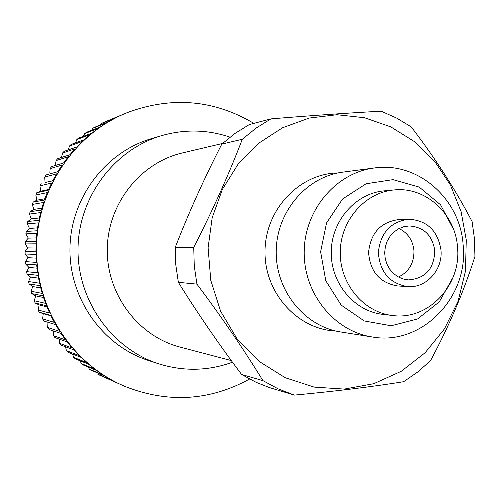 <?xml version="1.0" encoding="UTF-8"?>
<svg xmlns="http://www.w3.org/2000/svg" width="500" height="500" viewBox="0 0 500 500"><rect width="100%" height="100%" fill="white"/><g stroke="black" fill="none" stroke-linecap="round" stroke-linejoin="round"><path stroke-width="0.75" d="M222.456 143.488L182.4 152.938C140.369 162.65 107.737 203.794 107.275 249.044C106.575 294.288 138.138 336.256 179.9 347.044L231.294 360.575M230 137.144C207.525 129.55 184.75 129.044 161.669 135.625L151.406 138.663C105.256 152.144 70.506 198.312 69.95 248.562C69.212 298.806 102.762 345.856 148.55 360.519L158.731 363.819C183.656 371.562 208.238 371.025 232.488 362.2M161.669 135.625C114.294 149.456 78.581 196.956 78.012 248.663C77.25 300.369 111.731 348.775 158.731 363.819M399.044 228.55C407.762 232.875 412.731 240.131 413.931 250.331C414.269 262.881 409.094 271.781 398.419 277.031M47.962 322.281L47.725 327.456L49.138 329.538L61.031 333.45L65.594 339.9L53.506 335.706L54.956 337.6L53.506 335.706M49.138 329.538L47.725 327.456M47.825 327.531L59.662 331.356L55.556 324.581L43.825 321.031L42.619 318.875L54.337 322.388L50.706 315.319L39.175 312.188L43.25 313.694L42.619 318.875M88.231 367.031L89.369 369.162L103.019 374.862L96.606 370.481L83.175 364.944L81.269 363.537L94.625 369.025L88.525 364.175L75.481 358.931L73.606 357.35L86.65 362.575L80.887 357.287L68.156 352.337L66.381 350.619L79.119 355.55L73.731 349.844L61.238 345.181L59.638 343.369L72.088 347.975L67.106 341.881L54.956 337.6M28.031 257.681L25.556 261.613L36.406 262.387L35.969 254.375L25.05 254.013L28.031 257.681L36.119 258.113M27.825 247.906L25.087 251.537L35.919 251.838L36.037 243.819L25.113 243.931L27.825 247.906L35.925 248.006M28.3 238.137L25.319 241.45L36.163 241.281L36.837 233.294L25.875 233.881L28.3 238.137L36.394 237.906M29.456 228.438L26.256 231.406L37.144 230.775L38.369 222.85L27.338 223.912L29.456 228.438L37.544 227.869M31.281 218.844L27.887 221.456L38.85 220.362L40.625 212.556L29.488 214.081L31.281 218.844L39.35 217.956M33.769 209.406L30.213 211.656L41.269 210.106L43.587 202.456L32.325 204.431L33.769 209.406L41.8 208.225M36.9 200.188L33.206 202.056L44.4 200.062L47.237 192.606L35.819 195.019L36.9 200.188L44.875 198.731M40.669 191.225L36.862 192.706L48.219 190.281L51.562 183.056L39.956 185.888L40.669 191.225L48.55 189.519M45.044 182.569L52.7 180.812L56.531 173.856L44.719 177.087L45.044 182.569L52.781 180.656M44.719 177.087L45.987 174.969L57.825 171.7L62.125 165.05L50.181 168.588L49.856 172.438M50.075 168.663L51.55 166.625L63.556 163L68.306 156.688L56.1 160.588L55.506 164.262M55.994 160.662L57.6 158.737L69.875 154.75L75.037 148.806L62.55 153.056L61.719 156.519M62.456 153.112L64.175 151.319L76.737 146.994L82.287 141.45L69.5 146.019L68.463 149.25M69.412 146.069L71.237 144.4L84.106 139.762L90.019 134.65L76.831 139.55L75.713 142.481M76.831 139.55L78.688 138.056L91.944 133.106L98.188 128.444L84.669 133.6L83.419 136.25M84.669 133.6L86.669 132.225L100.206 127.044L106.744 122.856L92.888 128.238L91.669 130.312M94.362 127.369L108.856 121.606L115.656 117.912L101.444 123.494L100.406 124.9M103.431 122.506L128.713 112.075C172.619 96.188 214.338 99.95 253.863 123.369M249.525 379.05C209.656 400.894 168.206 403.381 125.181 386.512L99.675 375.175M97.925 374.237L111.775 380.075L105.094 376.175L90.725 370.019M80.175 360.819L81.269 363.537M72.613 354.069L73.606 357.35M65.581 346.806L66.381 350.619M59.112 339.069L59.638 343.363M53.225 330.881L53.406 335.631M39.112 304.919L38.225 310.025L49.638 313.044L46.506 305.719L35.156 303.019L39.112 304.919L46.95 306.819M35.594 295.85L34.356 300.775L45.6 303.369L42.981 295.825L31.781 293.575L35.594 295.85L43.531 297.512M32.713 286.55L31.137 291.262L42.237 293.412L40.15 285.694L29.069 283.9L32.713 286.55L40.712 287.931M30.481 277.05L28.588 281.525L39.575 283.225L38.031 275.369L27.037 274.05L30.481 277.05L38.525 278.137M28.919 267.413L26.725 271.625L37.631 272.869L36.637 264.913L25.694 264.069L28.919 267.413L36.994 268.175M125.181 386.512C77.275 366.644 41.625 317.656 37.181 263.65C30.575 199.013 70.581 134.025 128.713 112.075M434.781 250.506C434.206 268.781 425.419 278.581 408.419 279.9L403.025 278.956L397.95 276.775L393.438 273.456L389.694 269.163L386.906 264.088L385.213 258.481L384.688 252.613L385.363 246.756L387.2 241.194L390.119 236.194L393.969 232L398.569 228.8L403.7 226.75L409.113 225.944C423.669 226.925 432.225 235.113 434.781 250.506M440.962 249.906C437.725 230.512 426.925 220.281 408.556 219.206C390.481 221.844 380.406 232.95 378.344 252.531C379.906 272.156 389.688 283.519 407.688 286.619C426.256 288.375 443.075 269.669 440.962 249.906M463.137 245.037C460.363 198.931 417.85 161.294 374.181 167.994C336.056 172.769 304.55 209.85 304.194 251.575C303.481 293.294 334.019 331.181 372.013 336.931C421.525 346.163 468.875 297.312 463.137 245.037M374.181 167.994L342.762 172.15C306.475 176.7 276.537 211.775 276.2 251.213C275.525 290.65 304.55 326.488 340.706 331.969L372.013 336.931M453.762 229.875L440.55 204.788L419.225 187.094L393.031 179.644L366.037 183.775L342.587 198.988L326.544 222.944L320.613 251.788L325.8 280.775L341.219 305.138L364.275 320.95L391.15 325.769L417.531 318.994L439.3 301.856L453.156 277.119M394.125 189.95L384.3 190.85C355.644 193.256 331.481 220.756 331.231 251.925C330.675 283.087 354.125 311.2 382.713 314.344L392.506 315.494C428.269 320.675 461.619 285.056 457.512 247.175C455.456 213.85 425.538 186.438 394.125 189.95C365.044 192.394 340.519 220.35 340.262 252.037C339.7 283.725 363.5 312.306 392.506 315.494M408.556 219.206L398.338 219.631C380.525 222.231 370.606 233.156 368.575 252.406C370.112 271.7 379.75 282.875 397.488 285.931L407.688 286.619M466.269 239.969L461.094 211.644L450.431 185.062L434.706 161.394L414.569 141.7L390.856 126.906L364.594 117.744L336.944 114.719L309.163 118.069L282.575 127.744L258.463 143.363L238.031 164.256L222.331 189.456L212.175 217.744L208.1 247.744L210.775 280.325L220.619 311.269L237.031 338.787L259.006 361.344L285.238 377.725L314.2 387.106L344.263 389.087L373.787 383.688L401.219 371.312L425.15 352.719L444.412 328.95L458.062 301.269L465.469 271.1L466.269 239.969M193.738 247.325L194.256 265.831L196.925 284.125C221.619 317.025 243.619 349.194 262.931 380.637L278.256 388.894L294.375 395.094C334.725 391.35 371.138 386.887 403.612 381.712L417.669 372.031L430.513 360.688C449.031 326.2 463.837 291.456 474.931 256.456L474.481 238.912L472.088 221.55C455.794 190.175 435.519 158.631 411.269 126.925L396.7 118.119L381.194 111.2C348.275 112.969 311.512 115.525 270.912 118.881L256.038 128.131L242.294 139.275C228.819 174.469 212.638 210.487 193.738 247.325L175.306 247.219L175.8 264.875L178.356 282.325L196.925 284.125M294.375 395.094L269.5 387.6L256.288 382.394L241.594 374.487L262.931 380.637M241.594 374.487C218.588 343.85 197.512 313.131 178.356 282.325M175.306 247.219C188.612 213.019 204.112 178.637 221.806 144.088L242.294 139.275M270.912 118.881L249.237 124.588L234.975 133.438L221.806 144.088M43.25 313.694L50.938 315.794M25.556 261.613L25.775 264.025M25.087 251.537L25.131 253.962M25.319 241.45L25.2 243.869M26.256 231.406L25.969 233.812M27.887 221.456L27.431 223.837M30.213 211.656L29.588 213.994M33.206 202.056L32.425 204.344M36.862 192.706L35.925 194.931M41.15 183.656L40.062 185.8M46.056 174.944L44.825 177.006M51.55 166.625L50.181 168.588M57.6 158.737L56.1 160.588M64.175 151.319L62.55 153.056M71.237 144.4L69.5 146.019M78.75 138.031L76.906 139.512M86.669 132.225L84.731 133.569M94.956 127.025L92.931 128.219M103.569 122.438L101.475 123.481M97.762 374.15L99.831 375.256M89.369 369.162L91.356 370.419M81.325 363.569L83.225 364.969M73.681 357.394L75.481 358.931M66.469 350.669L68.156 352.337M59.731 343.431L61.306 345.213M42.725 318.962L43.894 321.056M38.225 310.025L39.25 312.2M34.356 300.775L35.225 303.025M31.137 291.262L31.85 293.569M28.588 281.525L29.137 283.881M26.725 271.625L27.113 274.019M338.069 172.931C299.462 173.438 265.294 209.419 265.012 251.069C264.225 292.719 297.45 329.569 336.031 331.069M25.694 264.069L25.463 261.544M25.05 254.013L25 251.475M25.113 243.931L25.238 241.4M25.875 233.881L26.175 231.369M27.338 223.912L27.812 221.431M29.488 214.081L30.137 211.644M32.319 204.431L33.131 202.056M35.819 195.019L36.788 192.712M39.956 185.888L41.081 183.669M92.888 128.238L93.531 127.856M90.013 369.575L89.325 369.137M39.175 312.188L38.119 309.938M35.156 303.019L34.25 300.688M31.775 293.575L31.037 291.175M29.069 283.9L28.494 281.444M27.031 274.05L26.631 271.55"/></g></svg>
